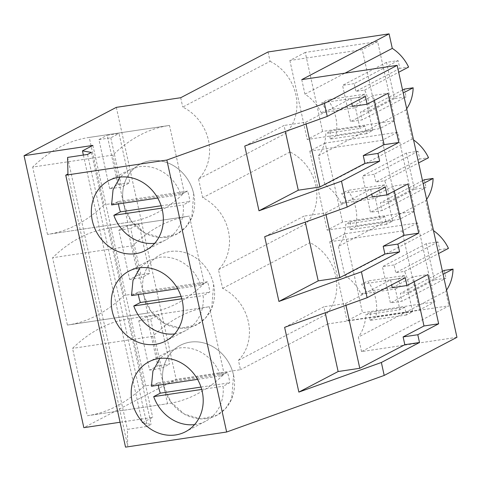 <?xml version="1.0" encoding="UTF-8"?>
<svg xmlns="http://www.w3.org/2000/svg" width="481" height="481" viewBox="0 0 481 481"><rect width="100%" height="100%" fill="white"/><g stroke="black" fill="none" stroke-linecap="round" stroke-linejoin="round"><path stroke-width="0.36" stroke-dasharray="2.4 1.8" d="M268.031 51.972L270.088 61.321L182.75 107.077A44.468 39.412 62.3 0 1 198.569 179.034L285.906 133.279L290.019 151.978A44.468 39.412 62.3 0 1 305.838 223.93L309.95 242.634A44.468 39.412 62.3 0 1 325.769 314.586L327.826 323.935L448.893 305.832L361.55 351.587L456.95 337.319M180.694 97.727L182.75 107.077M270.088 61.321A44.468 39.412 62.3 0 1 285.906 133.279M198.569 179.034L202.681 197.733A44.468 39.412 62.3 0 1 218.5 269.691L222.613 288.39A44.468 39.412 62.3 0 1 238.432 360.341L240.488 369.697L176.13 379.323L83.844 427.669M116.33 107.353L176.13 379.323M406.704 108.778A41.793 37.037 62.3 0 1 405.832 110.005L412.217 139.039A41.793 37.037 62.3 0 1 413.552 139.935M424.326 179.75L426.034 187.524L414.406 189.261L406.433 153L418.061 151.262L419.769 159.031L428.535 157.72M426.635 199.429A41.793 37.037 62.3 0 1 425.769 200.655L432.148 229.696A41.793 37.037 62.3 0 1 433.483 230.591M444.258 270.406L445.965 278.18L434.337 279.918L426.364 243.657L437.993 241.913L439.706 249.687L448.466 248.376M446.566 290.085A41.793 37.037 62.3 0 1 445.701 291.312L448.893 305.832M404.395 89.099L406.102 96.867L394.474 98.605L386.502 62.344L398.13 60.606L399.837 68.374L408.603 67.063M434.878 301.906L417.508 222.907L345.111 233.736L362.482 312.734L434.878 301.906L419.498 309.962L347.096 320.791L362.482 312.734M342.544 222.078L325.18 143.079L397.577 132.251L414.947 211.249L399.567 219.312L327.164 230.14L342.544 222.078L414.947 211.249M322.613 131.427L305.249 52.423L377.645 41.594L395.015 120.599L379.635 128.655L307.233 139.484L322.613 131.427L395.015 120.599M290.019 151.978L202.681 197.733M218.5 269.691L305.838 223.93M222.613 288.39L309.95 242.634M238.432 360.341L325.769 314.586M327.826 323.935L240.488 369.697M120.064 422.252L152.687 417.37L142.25 422.841L151.178 424.38L147.33 426.394L127.393 429.377L127.73 445.983L125.535 447.138M47.481 234.409L32.678 167.069L112.909 155.068A446.428 197.685 -98.5 0 1 168.999 125.499A446.428 197.685 -98.5 0 1 169.486 125.427L184.295 192.773A446.428 197.685 -98.5 0 1 128.205 222.342A446.428 197.685 -98.5 0 1 127.718 222.414L47.481 234.409A446.428 197.685 81.5 0 0 47.974 234.337A446.428 197.685 81.5 0 0 104.058 204.774L89.256 137.428A446.428 197.685 81.5 0 0 88.763 137.5A446.428 197.685 81.5 0 0 32.678 167.069M117.977 184.482L107.155 135.269L119.023 133.496L129.846 182.708L117.977 184.482L109.734 188.799L121.603 187.025L129.846 182.708M109.734 188.799L98.918 139.586L107.155 135.269M67.412 325.066A446.428 197.685 81.5 0 0 67.905 324.994A446.428 197.685 81.5 0 0 123.99 295.424L109.187 228.084A446.428 197.685 81.5 0 0 108.694 228.156A446.428 197.685 81.5 0 0 52.609 257.726L67.412 325.066L147.649 313.065L132.84 245.725A446.428 197.685 -98.5 0 1 188.931 216.155A446.428 197.685 -98.5 0 1 189.418 216.083L204.227 283.429A446.428 197.685 -98.5 0 1 148.136 312.999A446.428 197.685 -98.5 0 1 147.649 313.065M127.086 225.926L137.909 275.138L129.666 279.455L118.849 230.243L127.086 225.926L138.955 224.152L130.718 228.463L141.534 277.681L149.777 273.364L138.955 224.152M129.118 318.741L143.921 386.081L224.158 374.08A446.428 197.685 -98.5 0 1 168.067 403.649A446.428 197.685 -98.5 0 1 167.58 403.721L152.772 336.381A446.428 197.685 -98.5 0 1 208.862 306.812A446.428 197.685 -98.5 0 1 209.349 306.74L129.118 318.741A446.428 197.685 81.5 0 0 128.625 318.807A446.428 197.685 81.5 0 0 72.541 348.376L87.344 415.722A446.428 197.685 81.5 0 0 87.837 415.65A446.428 197.685 81.5 0 0 143.921 386.081M147.018 316.582L138.781 320.899L149.603 370.111L157.84 365.794L147.018 316.582L158.886 314.802L169.709 364.015L157.84 365.794M92.893 145.406L152.687 417.37M83.375 155.05L142.25 422.841M91.378 152.417L151.178 424.38M87.536 154.431L147.33 426.394M67.599 157.413L127.393 429.377M67.935 174.02L127.73 445.983M301.755 79.624L304.948 94.138A41.793 37.037 62.3 0 1 321.266 112.819L355.465 107.708L360.022 128.427L325.817 133.544A41.793 37.037 62.3 0 1 318.494 155.76L324.879 184.794A41.793 37.037 62.3 0 1 341.197 203.475L375.396 198.364L379.954 219.083L345.749 224.2A41.793 37.037 62.3 0 1 338.426 246.416L425.769 200.655M361.55 351.587L358.357 337.073L445.701 291.312M338.426 246.416L344.811 275.451A41.793 37.037 62.3 0 1 361.129 294.131L395.328 289.015L399.885 309.74L365.68 314.857A41.793 37.037 62.3 0 1 358.357 337.073M304.948 94.138L345.009 73.154M419.769 159.031L375.829 182.052L384.59 180.742A41.793 37.037 62.3 0 1 389.147 201.461L423.16 183.64M384.59 180.742L418.608 162.921M324.879 184.794L412.217 139.039M341.197 203.475L346.031 200.944A41.793 37.037 62.3 0 0 341.624 193.578L347.775 190.356A41.793 37.037 62.3 0 1 355.748 226.617L349.597 229.84A41.793 37.037 62.3 0 0 350.589 221.663L345.749 224.2M418.061 151.262L374.122 174.284L375.829 182.052M374.122 174.284L362.488 176.022L370.46 212.283L382.094 210.546L426.034 187.524M406.433 153L362.488 176.022M414.406 189.261L370.46 212.283M422.516 180.7L380.381 202.772L382.094 210.546M389.147 201.461L380.381 202.772M344.811 275.451L432.148 229.696M439.706 249.687L395.761 272.709L404.521 271.398A41.793 37.037 62.3 0 1 409.078 292.117L443.091 274.296M404.521 271.398L438.54 253.577M361.129 294.131L365.963 291.6A41.793 37.037 62.3 0 0 361.556 284.229L367.706 281.012A41.793 37.037 62.3 0 1 375.679 317.274L369.528 320.496A41.793 37.037 62.3 0 0 370.52 312.319L365.68 314.857M437.993 241.913L394.053 264.941L395.761 272.709M394.053 264.941L382.419 266.678L390.392 302.94L402.026 301.202L445.965 278.18M426.364 243.657L382.419 266.678M434.337 279.918L390.392 302.94M442.448 271.356L400.312 293.428L402.026 301.202M409.078 292.117L400.312 293.428M318.494 155.76L405.832 110.005M399.837 68.374L355.898 91.396L364.658 90.085A41.793 37.037 62.3 0 1 369.216 110.81L403.228 92.989M364.658 90.085L398.677 72.264M321.266 112.819L326.1 110.287A41.793 37.037 62.3 0 0 321.693 102.922L327.844 99.699A41.793 37.037 62.3 0 1 335.816 135.961L329.665 139.183A41.793 37.037 62.3 0 0 330.657 131.006L325.817 133.544M398.13 60.606L354.184 83.628L355.898 91.396M354.184 83.628L342.556 85.365L350.529 121.627L362.157 119.889L406.102 96.867M386.502 62.344L342.556 85.365M394.474 98.605L350.529 121.627M402.585 90.043L360.449 112.121L362.157 119.889M369.216 110.81L360.449 112.121M345.111 233.736L329.732 241.793L347.096 320.791M417.508 222.907L402.128 230.964L419.498 309.962M329.732 241.793L402.128 230.964M325.18 143.079L309.8 151.136L382.197 140.308L399.567 219.312M397.577 132.251L382.197 140.308M309.8 151.136L327.164 230.14M305.249 52.423L289.863 60.48L362.265 49.657L379.635 128.655M377.645 41.594L362.265 49.657M289.863 60.48L307.233 139.484M127.718 222.414L112.909 155.068M184.295 192.773L104.058 204.774M89.256 137.428L169.486 125.427M98.918 139.586L110.786 137.813L119.023 133.496M110.786 137.813L121.603 187.025M204.227 283.429L123.99 295.424M109.187 228.084L189.418 216.083M132.84 245.725L52.609 257.726M118.849 230.243L130.718 228.463M129.666 279.455L141.534 277.681M137.909 275.138L149.777 273.364M209.349 306.74L224.158 374.08M152.772 336.381L72.541 348.376M87.344 415.722L167.58 403.721M149.603 370.111L161.472 368.332L169.709 364.015M138.781 320.899L150.649 319.119L161.472 368.332M150.649 319.119L158.886 314.802M193.675 193.801A39.484 34.993 -117.7 0 0 140.338 164.063A39.484 34.993 -117.7 0 0 123.647 204.275L131.193 220.917L144.625 232.87L161.057 237.578L176.984 234.013L185.756 227.176L191.811 217.52L193.675 193.801M143.585 294.931L151.124 311.574L164.556 323.527L180.994 328.234L196.915 324.669L205.688 317.833L211.742 308.177L213.606 284.457A39.484 34.993 -117.7 0 0 160.269 254.72A39.484 34.993 -117.7 0 0 143.585 294.931M233.544 375.114A39.484 34.993 -117.7 0 0 180.201 345.376A39.484 34.993 -117.7 0 0 163.516 385.588L171.056 402.23L184.488 414.183L200.926 418.891L216.847 415.325L225.619 408.489L231.674 398.833L233.544 375.114M264.688 236.7L303.968 216.119L305.285 222.12M385.329 187.091L370.659 189.286L325.619 212.885L303.968 216.119M244.757 146.044L284.037 125.463L285.353 131.463M365.398 96.434L350.727 98.629L305.688 122.228L284.037 125.463M284.62 327.351L323.899 306.776L325.216 312.776M405.261 277.747L390.59 279.942L345.55 303.535L323.899 306.776M350.727 98.629L351.809 103.553M352.435 106.397L373.31 95.466L387.981 93.272M374.392 100.391L373.31 95.466M370.659 189.286L371.741 194.21M372.366 197.054L393.242 186.117L407.912 183.928M394.324 191.041L393.242 186.117M390.59 279.942L391.672 284.866M392.298 287.71L413.173 276.773L427.843 274.579M414.255 281.698L413.173 276.773M375.396 198.364L380.237 195.827L378.529 188.059L384.674 184.836L392.646 221.098L386.502 224.32L384.788 216.546L350.589 221.663M384.788 216.546L379.954 219.083M380.237 195.827L346.031 200.944M355.465 107.708L360.305 105.171L358.592 97.402L364.742 94.18L372.715 130.441L366.57 133.664L364.857 125.896L330.657 131.006M364.857 125.896L360.022 128.427M360.305 105.171L326.1 110.287M395.328 289.015L400.168 286.484L398.46 278.715L404.611 275.493L412.584 311.754L406.433 314.977L404.725 307.203L370.52 312.319M404.725 307.203L399.885 309.74M400.168 286.484L365.963 291.6M378.529 188.059L341.624 193.578M384.674 184.836L347.775 190.356M392.646 221.098L355.748 226.617M386.502 224.32L349.597 229.84M398.46 278.715L361.556 284.229M404.611 275.493L367.706 281.012M412.584 311.754L375.679 317.274M406.433 314.977L369.528 320.496M358.592 97.402L321.693 102.922M364.742 94.18L327.844 99.699M372.715 130.441L335.816 135.961M366.57 133.664L329.665 139.183M325.619 212.885L326.01 214.676M305.688 122.228L306.078 124.02M345.55 303.535L345.941 305.333M167.063 237.247A39.484 34.993 -117.7 0 0 176.99 234.019A39.484 34.993 -117.7 0 0 192.039 188.179A39.484 34.993 -117.7 0 0 150.264 160.834A39.484 34.993 -117.7 0 0 140.338 164.063A39.484 34.993 -117.7 0 0 125.288 209.896A39.484 34.993 -117.7 0 0 167.063 237.247M154.708 243.29A39.484 34.993 -117.7 0 0 155.796 243.145A39.484 34.993 -117.7 0 0 165.723 239.917A39.484 34.993 -117.7 0 0 183.225 204.936L189.821 201.479A39.484 34.993 -117.7 0 0 187.542 191.119L180.946 194.577A39.484 34.993 -117.7 0 0 138.997 166.739L129.064 169.979L120.034 177.098M187.542 191.119L118.158 201.497A39.484 34.993 -117.7 0 0 118.452 203.92M118.158 201.497L111.568 204.948M161.844 208.135L183.225 204.936M180.946 194.577L157.708 198.052M161.129 205.772L189.821 201.479M186.995 327.898A39.484 34.993 -117.7 0 0 196.921 324.669A39.484 34.993 -117.7 0 0 211.971 278.836A39.484 34.993 -117.7 0 0 170.196 251.491A39.484 34.993 -117.7 0 0 160.269 254.72A39.484 34.993 -117.7 0 0 145.22 300.553A39.484 34.993 -117.7 0 0 186.995 327.898M174.639 333.946A39.484 34.993 -117.7 0 0 175.727 333.802A39.484 34.993 -117.7 0 0 185.654 330.573A39.484 34.993 -117.7 0 0 203.156 295.593L209.752 292.135A39.484 34.993 -117.7 0 0 207.473 281.776L200.878 285.227A39.484 34.993 -117.7 0 0 158.928 257.395L148.996 260.63L139.965 267.755M207.473 281.776L138.089 292.153A39.484 34.993 -117.7 0 0 138.384 294.576M138.089 292.153L131.499 295.605M181.776 298.785L203.156 295.593M200.878 285.227L177.639 288.702M181.06 296.428L209.752 292.135M206.926 418.554A39.484 34.993 -117.7 0 0 216.853 415.325A39.484 34.993 -117.7 0 0 231.902 369.492A39.484 34.993 -117.7 0 0 190.127 342.147A39.484 34.993 -117.7 0 0 180.201 345.376A39.484 34.993 -117.7 0 0 165.151 391.209A39.484 34.993 -117.7 0 0 206.926 418.554M194.571 424.603A39.484 34.993 -117.7 0 0 195.659 424.458A39.484 34.993 -117.7 0 0 205.585 421.23A39.484 34.993 -117.7 0 0 223.088 386.243L229.684 382.792A39.484 34.993 -117.7 0 0 227.405 372.432L220.809 375.883A39.484 34.993 -117.7 0 0 178.86 348.046L168.927 351.286L159.896 358.411M227.405 372.432L158.021 382.81A39.484 34.993 -117.7 0 0 158.321 385.233M158.021 382.81L151.431 386.261M201.707 389.442L223.088 386.243M220.809 375.883L197.571 379.359M200.992 387.085L229.684 382.792M128.205 222.342L47.974 234.337M168.999 125.499L88.763 137.5M148.136 312.999L67.905 324.994M188.931 216.155L108.694 228.156M208.862 306.812L128.625 318.807M168.067 403.649L87.837 415.65M129.07 169.967L109.019 180.471M165.723 239.917L145.665 250.427M185.654 330.573L165.596 341.083M149.002 260.624L128.95 271.128M168.939 351.274L148.882 361.784M205.585 421.23L185.528 431.734"/><path stroke-width="0.72" d="M397.156 65.356L301.755 79.624L389.093 33.862L268.031 51.972L180.694 97.727L116.33 107.353L24.05 155.7L92.893 145.406L82.455 150.872L91.378 152.417L87.536 154.431L67.599 157.413L67.935 174.02L65.741 175.168L166.847 160.047L324.41 103.463L327.254 116.414L244.757 146.044L258.994 210.798L298.274 190.217L319.919 186.983L364.965 163.384L379.635 161.189L341.492 181.169L347.192 207.07L264.688 236.7L278.926 301.449L318.206 280.874L339.857 277.633L384.896 254.04L399.567 251.846L361.423 271.825L367.123 297.727L284.62 327.351L298.857 392.105L338.137 371.53L359.788 368.29L404.828 344.697L419.498 342.502L381.361 362.482L384.205 375.433L456.95 337.319L397.156 65.356L324.41 103.463M413.552 139.935A41.793 37.037 62.3 0 1 428.535 157.72L418.608 162.921M423.16 183.64L433.092 178.439L424.326 179.75L422.516 180.7M433.092 178.439A41.793 37.037 62.3 0 1 426.635 199.429M433.483 230.591A41.793 37.037 62.3 0 1 448.466 248.376L438.54 253.577M443.091 274.296L453.024 269.095L444.258 270.406L442.448 271.356M453.024 269.095A41.793 37.037 62.3 0 1 446.566 290.085M389.093 33.862L392.286 48.383A41.793 37.037 62.3 0 1 408.603 67.063L398.677 72.264M403.228 92.989L413.155 87.789L404.395 89.099L402.585 90.043M413.155 87.789A41.793 37.037 62.3 0 1 406.704 108.778M65.741 175.168L125.535 447.138L226.641 432.016L384.205 375.433M24.05 155.7L83.844 427.669L120.064 422.252M82.455 150.872L83.375 155.05M166.847 160.047L226.641 432.016M92.328 220.683A39.484 34.993 62.3 0 1 109.019 180.471A39.484 34.993 62.3 0 1 162.356 210.209A39.484 34.993 62.3 0 1 145.665 250.427A39.484 34.993 62.3 0 1 92.328 220.683M182.287 300.865A39.484 34.993 62.3 0 1 165.596 341.083A39.484 34.993 62.3 0 1 112.259 311.339A39.484 34.993 62.3 0 1 128.95 271.128A39.484 34.993 62.3 0 1 182.287 300.865M132.191 401.996A39.484 34.993 62.3 0 1 148.882 361.784A39.484 34.993 62.3 0 1 202.218 391.522A39.484 34.993 62.3 0 1 185.528 431.734A39.484 34.993 62.3 0 1 132.191 401.996M361.423 271.825L278.926 301.449M341.492 181.169L258.994 210.798M381.361 362.482L298.857 392.105M379.635 161.189L377.922 153.421L398.797 142.484L387.981 93.272L367.105 104.209L365.398 96.434L327.254 116.414M399.567 251.846L397.859 244.071L418.729 233.141L407.912 183.928L387.037 194.859L385.329 187.091L347.192 207.07M419.498 342.502L417.791 334.728L438.66 323.791L427.843 274.579L406.968 285.516L405.261 277.747L367.123 297.727M345.009 73.154L392.286 48.383M305.285 222.12L318.206 280.874M285.353 131.463L298.274 190.217M325.216 312.776L338.137 371.53M351.809 103.553L352.435 106.397L367.105 104.209M398.797 142.484L384.127 144.679L374.392 100.391M377.922 153.421L363.257 155.61L384.127 144.679M363.257 155.61L364.965 163.384M371.741 194.21L372.366 197.054L387.037 194.859M418.729 233.141L404.064 235.335L394.324 191.041M397.859 244.071L383.189 246.266L404.064 235.335M383.189 246.266L384.896 254.04M391.672 284.866L392.298 287.71L406.968 285.516M438.66 323.791L423.995 325.986L414.255 281.698M417.791 334.728L403.12 336.922L423.995 325.986M403.12 336.922L404.828 344.697M326.01 214.676L339.857 277.633M306.078 124.02L319.919 186.983M345.941 305.333L359.788 368.29M120.034 177.098L113.053 189.791L111.568 204.948L157.708 198.052M118.452 203.92A39.484 34.993 -117.7 0 0 120.436 211.856L113.847 215.308A39.484 34.993 -117.7 0 0 154.708 243.29M113.847 215.308L161.844 208.135M120.436 211.856L161.129 205.772M139.965 267.755L132.984 280.447L131.499 295.605L177.639 288.702M138.384 294.576A39.484 34.993 -117.7 0 0 140.368 302.513L133.778 305.964A39.484 34.993 -117.7 0 0 174.639 333.946M133.778 305.964L181.776 298.785M140.368 302.513L181.06 296.428M159.896 358.411L152.916 371.104L151.431 386.261L197.571 379.359M158.321 385.233A39.484 34.993 -117.7 0 0 160.299 393.169L153.71 396.621A39.484 34.993 -117.7 0 0 194.571 424.603M153.71 396.621L201.707 389.442M160.299 393.169L200.992 387.085"/></g></svg>
